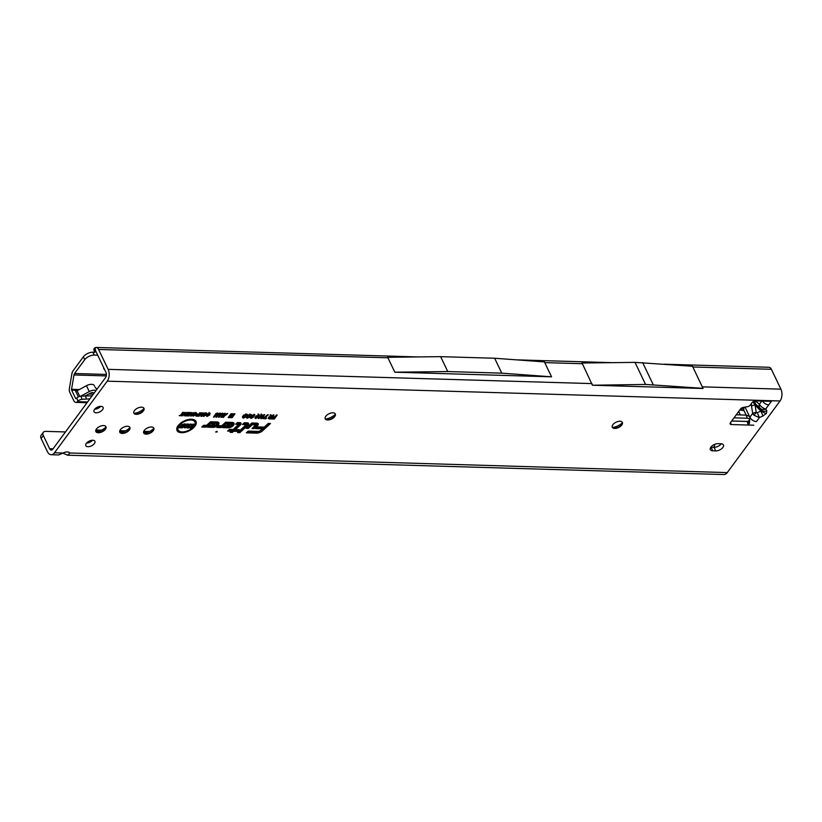 <?xml version="1.0" encoding="UTF-8"?>
<svg xmlns="http://www.w3.org/2000/svg" width="822" height="822" viewBox="0 0 822 822"><rect width="100%" height="100%" fill="white"/><g stroke="black" fill="none" stroke-linecap="round" stroke-linejoin="round"><path stroke-width="1.23" d="M762.98 415.953L766.412 413.384L766.834 410.723A4.85 4.12 148.2 0 1 761.48 410.229L761.85 411.134L760.853 411.072L755.038 404.958A4.85 1.192 170.8 0 0 751.493 405.996L752.685 413.374L753.949 415.254L759.405 417.576L762.98 415.953L760.853 411.072L757.278 412.695L759.405 417.576L756.415 421.624C753.569 421.296 751.39 419.816 749.87 417.196L752.685 413.374A4.85 1.192 170.8 0 1 756.23 412.336L755.038 404.958L753.055 401.886L755.654 404.116A4.85 3.483 -48.7 0 1 755.305 400.889M622.285 422.251A5.6 2.928 -25.6 0 1 621.925 424.203A5.6 2.928 -25.6 0 1 621.648 424.625A5.6 2.928 -25.6 0 1 613.962 428.026A5.6 2.928 -25.6 0 1 612.215 427.08M335.232 413.795A5.6 2.928 -25.6 0 1 334.873 415.747A5.6 2.928 -25.6 0 1 334.595 416.168A5.6 2.928 -25.6 0 1 326.909 419.569A5.6 2.928 -25.6 0 1 325.163 418.624M143.86 408.164A5.6 2.928 -25.6 0 1 143.501 410.116A5.6 2.928 -25.6 0 1 143.223 410.527A5.6 2.928 -25.6 0 1 135.538 413.928A5.6 2.928 -25.6 0 1 133.791 412.983M129.794 427.255A5.6 2.928 -25.6 0 1 129.434 429.207A5.6 2.928 -25.6 0 1 129.157 429.629A5.6 2.928 -25.6 0 1 121.471 433.03A5.6 2.928 -25.6 0 1 119.724 432.084M105.874 426.556A5.6 2.928 -25.6 0 1 105.504 428.509A5.6 2.928 -25.6 0 1 105.237 428.92A5.6 2.928 -25.6 0 1 97.551 432.321A5.6 2.928 -25.6 0 1 95.804 431.375M153.714 427.964A5.6 2.928 -25.6 0 1 153.354 429.916A5.6 2.928 -25.6 0 1 153.077 430.327A5.6 2.928 -25.6 0 1 145.391 433.728A5.6 2.928 -25.6 0 1 143.645 432.793M217.234 431.971L217.018 431.345L215.672 431.992L217.234 431.971M182.772 424.388L181.837 424.501L182.772 424.388M193.982 426.186A9.309 4.881 154.4 0 0 195.143 422.724A9.309 4.881 154.4 0 0 188.454 420.217A9.309 4.881 154.4 0 0 179.052 425.745A9.309 4.881 154.4 0 0 178.58 430.656A9.309 4.881 154.4 0 0 185.998 431.375A9.309 4.881 154.4 0 0 193.982 426.186M195.143 422.724L195.03 421.922A9.556 5.004 154.4 0 0 191.958 419.261M194.937 426.217A10.511 5.507 154.4 0 0 195.472 420.669A10.511 5.507 154.4 0 0 187.108 419.857A10.511 5.507 154.4 0 0 178.097 425.714A10.511 5.507 154.4 0 0 176.771 429.629A10.511 5.507 154.4 0 0 184.334 432.454A10.511 5.507 154.4 0 0 194.937 426.217M194.588 425.21A10.265 5.374 154.4 0 0 195.174 420.381M239.942 424.584A2.014 1.058 154.4 0 0 240.188 423.833A2.014 1.058 154.4 0 0 239.274 423.248L237.147 423.679L238.925 423.731A1.264 0.668 -25.6 0 1 239.408 423.895A1.264 0.668 -25.6 0 1 239.151 424.779L233.335 430.153L229.091 430.512L232.821 430.625L231.599 431.756L233.448 430.636L237.25 430.749L237.764 430.276L233.951 430.163L239.644 424.923A2.014 1.058 154.4 0 0 239.942 424.584M240.497 422.785A2.733 1.428 154.4 0 1 240.199 423.854L240.086 423.032A2.261 1.182 154.4 0 0 239.87 422.642M240.723 424.614A2.98 1.562 154.4 0 0 240.867 423.032A2.98 1.562 154.4 0 0 239.736 422.631L237.527 422.559L235.678 424.265L238.606 424.44L233.201 429.505L229.472 429.403L227.622 431.098L231.352 431.211L230.129 432.341L232.349 432.413L233.582 431.273L237.394 431.386L239.233 429.69L235.421 429.577L240.271 425.097A2.98 1.562 154.4 0 0 240.723 424.614M246.446 423.947A1.264 0.668 -25.6 0 1 246.929 424.121A1.264 0.668 -25.6 0 1 246.857 424.789A1.264 0.668 -25.6 0 1 246.672 424.995L239.11 431.982L247.155 425.138A2.014 1.058 154.4 0 0 247.463 424.81A2.014 1.058 154.4 0 0 247.71 424.06A2.014 1.058 154.4 0 0 246.795 423.474L243.959 423.875L246.446 423.947M247.71 424.06L247.597 423.258A2.261 1.182 154.4 0 0 247.381 422.857M248.234 424.83A2.98 1.562 154.4 0 0 248.388 423.258A2.98 1.562 154.4 0 0 247.247 422.847L244.329 422.765L242.49 424.471L246.086 424.769L237.64 432.567L239.87 432.629L247.792 425.323A2.98 1.562 154.4 0 0 248.234 424.83M247.71 424.08A2.733 1.428 154.4 0 0 248.018 423.001M256.156 424.234A1.264 0.668 -25.6 0 1 256.639 424.409A1.264 0.668 -25.6 0 1 256.577 425.077A1.264 0.668 -25.6 0 1 256.382 425.282L253.536 427.913L256.865 425.426A2.014 1.058 154.4 0 0 257.173 425.097A2.014 1.058 154.4 0 0 257.42 424.347A2.014 1.058 154.4 0 0 256.505 423.762L251.984 423.628L247.535 427.738L252.097 424.111L256.156 424.234M257.728 423.289A2.733 1.428 154.4 0 1 257.43 424.368L257.307 423.546A2.261 1.182 154.4 0 0 257.091 423.145M257.944 425.118A2.98 1.562 154.4 0 0 258.098 423.546A2.98 1.562 154.4 0 0 256.967 423.135L251.851 422.991L246.066 428.324L248.295 428.396L252.231 424.758L255.693 424.851L252.066 428.509L254.296 428.57L257.502 425.611A2.98 1.562 154.4 0 0 257.944 425.118M721.233 443.767A5.6 2.928 -25.6 0 1 721.151 443.88A5.6 2.928 -25.6 0 1 714.03 447.332L711.04 447.24A5.6 2.928 -25.6 0 1 710.825 447.23M722.867 447.466A5.6 2.928 -25.6 0 1 715.746 450.918L712.756 450.826A5.6 2.928 -25.6 0 1 710.342 449.665A5.6 2.928 -25.6 0 1 712.273 445.74A5.6 2.928 -25.6 0 1 718.027 443.664L721.017 443.757A5.6 2.928 -25.6 0 1 723.432 444.918A5.6 2.928 -25.6 0 1 722.867 447.466M94.509 409.448A5.035 2.641 -25.6 0 1 99.215 406.541A5.035 2.641 -25.6 0 1 103.089 407.393A5.035 2.641 -25.6 0 1 102.586 409.685A5.035 2.641 -25.6 0 1 97.88 412.593A5.035 2.641 -25.6 0 1 94.006 411.74A5.035 2.641 -25.6 0 1 94.509 409.448M86.331 443.346A5.035 2.641 -25.6 0 1 91.037 440.438A5.035 2.641 -25.6 0 1 94.91 441.291A5.035 2.641 -25.6 0 1 94.407 443.592A5.035 2.641 -25.6 0 1 89.701 446.5A5.035 2.641 -25.6 0 1 85.827 445.647A5.035 2.641 -25.6 0 1 86.331 443.346M612.852 424.717A5.6 2.928 -25.6 0 1 618.072 421.481A5.6 2.928 -25.6 0 1 622.377 422.426A5.6 2.928 -25.6 0 1 621.822 424.974A5.6 2.928 -25.6 0 1 616.592 428.211A5.6 2.928 -25.6 0 1 612.287 427.265A5.6 2.928 -25.6 0 1 612.852 424.717M325.8 416.261A5.6 2.928 -25.6 0 1 331.019 413.024A5.6 2.928 -25.6 0 1 335.325 413.969A5.6 2.928 -25.6 0 1 334.77 416.528A5.6 2.928 -25.6 0 1 329.54 419.754A5.6 2.928 -25.6 0 1 325.235 418.809A5.6 2.928 -25.6 0 1 325.8 416.261M144.282 430.42A5.6 2.928 -25.6 0 1 149.501 427.193A5.6 2.928 -25.6 0 1 153.806 428.139A5.6 2.928 -25.6 0 1 153.252 430.687A5.6 2.928 -25.6 0 1 148.022 433.924A5.6 2.928 -25.6 0 1 143.716 432.978A5.6 2.928 -25.6 0 1 144.282 430.42M120.361 429.721A5.6 2.928 -25.6 0 1 125.581 426.484A5.6 2.928 -25.6 0 1 129.886 427.43A5.6 2.928 -25.6 0 1 129.331 429.988A5.6 2.928 -25.6 0 1 124.101 433.215A5.6 2.928 -25.6 0 1 119.796 432.269A5.6 2.928 -25.6 0 1 120.361 429.721M134.428 410.62A5.6 2.928 -25.6 0 1 139.658 407.393A5.6 2.928 -25.6 0 1 143.963 408.339A5.6 2.928 -25.6 0 1 143.398 410.887A5.6 2.928 -25.6 0 1 138.168 414.113A5.6 2.928 -25.6 0 1 133.863 413.168A5.6 2.928 -25.6 0 1 134.428 410.62M96.441 429.012A5.6 2.928 -25.6 0 1 101.661 425.786A5.6 2.928 -25.6 0 1 105.966 426.731A5.6 2.928 -25.6 0 1 105.411 429.279A5.6 2.928 -25.6 0 1 100.181 432.506A5.6 2.928 -25.6 0 1 95.876 431.56A5.6 2.928 -25.6 0 1 96.441 429.012M92.496 440.243A5.035 2.641 -25.6 0 1 86.516 443.109M100.674 406.345A5.035 2.641 -25.6 0 1 94.694 409.202M134.14 413.374A9.792 5.127 154.4 0 0 143.942 408.668M120.063 432.464A9.792 5.127 154.4 0 0 129.876 427.769M96.143 431.766A9.792 5.127 154.4 0 0 105.956 427.06M143.984 433.173A9.792 5.127 154.4 0 0 153.796 428.468M325.502 419.004A9.792 5.127 154.4 0 0 335.314 414.309M612.554 427.461A9.792 5.127 154.4 0 0 622.367 422.765M53.05 448.822L49.639 448.72A3.73 2.23 91.7 0 0 51.283 450.055A3.73 2.23 91.7 0 0 52.772 449.192L105.535 377.586A3.73 2.23 91.7 0 0 105.925 372.325L95.712 351.015A0.935 0.555 -88.3 0 0 95.136 350.706M753.784 425.21L748.215 425.046L747.229 421.481L731.662 421.028M766.834 410.723L765.744 408.966C763.093 408.359 760.967 406.808 759.374 404.301A4.85 3.483 131.3 0 0 759.682 407.65L761.48 410.229L755.654 404.116L759.682 407.65M760.391 408.472A4.85 4.12 148.2 0 0 765.744 408.966L768.734 404.917C765.888 404.578 763.7 403.099 762.189 400.489M95.588 350.819L95.075 347.716A5.6 3.35 91.7 0 1 96.133 347.459A5.6 3.35 91.7 0 1 98.599 349.473L108.124 369.345A8.395 5.014 91.7 0 1 107.25 381.161L54.488 452.778A8.395 5.014 91.7 0 1 51.149 454.72L58.629 454.946L63.109 453.035A5.6 2.928 -25.6 0 1 69.736 453.107A5.6 2.928 -25.6 0 1 69.788 453.23L67.589 455.203L62.914 453.158M67.589 455.203L723.925 474.541A8.395 5.014 -88.3 0 0 727.264 472.599L780.037 400.982A8.395 5.014 -88.3 0 0 780.9 389.166L771.385 369.294A5.6 3.35 -88.3 0 0 768.909 367.28L664.279 364.197M49.639 448.72L43.319 435.526A5.6 3.401 -143.6 0 1 43.299 432.341A5.6 3.401 -143.6 0 1 45.744 431.365L65.483 431.94M51.149 454.72A8.395 5.014 91.7 0 1 47.44 451.699L41.121 438.516A5.6 3.401 -143.6 0 1 41.1 435.331L43.299 432.341M780.9 389.166L702.276 386.843L692.514 366.273L634.985 362.379L581.945 363.016L582.387 363.725L544.75 362.615L551.541 376.815L501.78 373.147L447.764 371.554L440.623 356.656L387.583 357.293M747.229 421.481L747.948 421.234L749.417 423.443L748.215 425.046L731.354 424.542A2.795 1.469 -25.6 0 1 730.152 423.967A2.795 1.469 -25.6 0 1 730.429 422.693L740.499 409.027A2.795 1.469 -25.6 0 1 743.437 407.352L747.373 406.726A2.795 1.469 154.4 0 0 750.311 405.041L752.109 402.595A2.795 1.469 -25.6 0 1 755.675 400.869L771.365 401.331L768.734 404.917L771.365 401.331M203.527 415.603L203.188 414.648L204.493 413.466L206.147 412.983L207.021 413.558L206.599 414.709L203.609 416.425L202.736 415.911M206.147 412.983L207.021 413.558L206.528 412.901L206.127 413.99L206.599 414.709M203.496 412.942L204.175 412.963L201.698 416.322L200.825 416.302L201.76 413.877L198.308 416.22L200.784 412.86L201.452 412.88L200.003 414.853L202.787 412.921L201.976 415.018L203.496 412.942M199.705 412.829L200.383 412.85L197.897 416.209L195.924 416.086L195.924 415.11L198.77 414.103L199.705 412.829M196.396 415.357L195.698 415.274L195.924 416.086L195.924 415.11M193.18 415.295L192.831 414.339L194.136 413.158L195.79 412.675L196.664 413.25L196.253 414.401L193.252 416.117L192.379 415.603M195.79 412.675L196.664 413.25L196.17 412.593L195.77 413.682L196.253 414.401M193.139 412.634L193.817 412.654L191.341 416.024L190.694 416.004L190.848 413.764L188.567 415.942L191.043 412.572L191.69 412.593L191.526 414.833L193.139 412.634M187.858 412.48L190.529 412.562L188.053 415.922L185.433 415.85L187.806 415.326L188.382 414.555L186.532 414.493L189.43 413.117L187.437 413.065L187.858 412.48M186.841 412.449L187.508 412.469L185.032 415.829L184.385 415.819L184.549 413.579L182.258 415.747L184.734 412.387L185.382 412.408L185.217 414.637L186.841 412.449M182.731 412.336L183.409 412.346L181.354 415.131L182.433 415.161L182.011 415.747L179.175 415.665L180.686 415.11L182.731 412.336M209.518 413.076L209.836 414.863L206.949 416.518L206.353 415.357L207.391 415.942L209.168 414.853L209.107 413.661L207.093 414.278L210.247 413.343M206.949 415.685L206.949 416.518L206.353 415.357M207.113 415.244L207.391 415.942M209.168 414.853L208.839 412.839M224.971 413.476L225.588 413.805L225.094 414.894L224.046 414.339L221.817 417.309L220.964 417.278L222.813 414.761L225.588 413.805L225.012 413.178L224.519 414.041M224.19 414.946L224.17 414.062M222.485 413.404L223.101 413.733L222.608 414.822L221.56 414.267L219.32 417.227L218.467 417.206L220.327 414.689L223.101 413.733L222.526 413.106L222.032 413.959M221.704 414.874L221.683 413.99M219.998 413.322L220.615 413.661L220.121 414.74L219.073 414.196L216.833 417.155L215.981 417.134L217.84 414.617L219.998 413.322L220.615 413.661L220.039 413.034L219.546 413.887M219.207 414.802L219.197 413.908M217.511 413.25L218.118 413.589L217.635 414.668L216.587 414.124L214.347 417.083L213.494 417.062L215.354 414.535L217.511 413.25L218.118 413.589L217.553 412.963L217.049 413.815M216.72 414.73L216.7 413.836M226.923 413.528L227.684 413.548L222.875 417.381L226.923 413.528M233.869 413.785L234.969 413.815L232.102 417.71L230.581 417.658L231.475 415.819L229.667 417.638L228.156 417.586L231.023 413.702L232.123 413.733L231.074 415.161L232.492 413.743L233.53 413.774L232.842 415.182L233.869 413.785M250.258 414.216L250.648 416.333L247.206 418.295L246.518 416.867L247.504 416.723L247.782 417.545L249.775 416.312L249.724 414.966L247.34 415.675L250.258 414.216L251.1 414.493M246.312 417.71L246.518 416.867M247.504 416.723L247.782 417.545M249.97 414.226L250.227 415.295L249.498 414.083M246.446 414.103L246.836 416.22L243.394 418.182L242.706 416.764L243.682 416.61L243.97 417.432L245.963 416.199L245.912 414.853L243.528 415.562L246.446 414.103L247.288 414.38M242.49 417.607L242.706 416.764M243.682 416.61L243.97 417.432M246.158 414.113L246.415 415.182L245.686 413.98M253.957 414.329L254.563 415.911L253.638 415.973L253.361 415.069L252.292 415.521L253.423 417.288L251.029 418.408L250.443 416.96L251.368 416.898L251.573 417.658L252.642 416.98L251.481 416.548L251.409 415.5L254.83 414.607M253.638 415.973L253.608 415.079M252.878 416.569L251.748 414.791L253.423 417.288L252.631 416.846M250.073 417.874L250.443 416.96M251.368 416.898L251.573 417.658M252.549 417.257L251.265 414.791M258.745 414.463L258.663 416.548L255.724 418.542L255.056 418.049L255.817 416.466L259.29 414.658M255.94 417.617L255.724 418.542L255.056 418.049M261.663 414.555L261.581 416.631L258.653 418.634L257.974 418.141L258.735 416.548L262.208 414.74M258.868 417.699L258.653 418.634L257.974 418.141M260.862 418.696L263.841 414.668L264.715 414.689L262.732 417.381L264.016 416.96L263.451 417.73L260.862 418.696M264.766 417.946L266.534 417.997L265.989 418.747L263.143 418.665L267.489 414.771L268.352 414.802L264.766 417.946L263.913 417.381M273.14 414.935L274.014 414.966L271.075 418.953L269.195 418.891L268.496 417.679L270.119 416.62L270.14 414.853L271.137 414.884L271.537 416.548L273.14 414.935M268.219 418.449L268.496 417.679M270.119 416.62L270.058 416.107M270.52 414.863L271.537 416.548M276.356 415.028L277.23 415.059L274.301 419.045L271.332 418.953L271.887 418.203L273.973 418.264L274.579 417.442L272.791 417.391L273.336 416.641L275.123 416.703L276.356 415.028M227.078 425.231L222.639 427.635L228.187 427.8A4.213 2.209 154.4 0 0 232.77 426.032A4.213 2.209 154.4 0 0 233.767 422.981A4.213 2.209 154.4 0 0 232.164 422.405L225.608 422.21L221.827 425.714L218.714 425.765L216.864 427.471L220.224 427.563A2.98 1.562 154.4 0 0 223.574 426.217L225.999 423.977L230.9 424.121A1.531 0.801 -25.6 0 1 231.588 424.573A1.531 0.801 -25.6 0 1 230.931 425.591A1.531 0.801 -25.6 0 1 229.451 426.084L228.526 426.053L229.893 425.313L227.078 425.231M211.984 424.789L207.545 427.193L213.093 427.358A4.213 2.209 154.4 0 0 217.676 425.591A4.213 2.209 154.4 0 0 218.673 422.539A4.213 2.209 154.4 0 0 217.07 421.963L210.514 421.768L206.723 425.272L203.62 425.323L201.77 427.019L205.12 427.121A2.98 1.562 154.4 0 0 208.48 425.775L210.905 423.536L215.796 423.679A1.531 0.801 -25.6 0 1 216.494 424.131A1.531 0.801 -25.6 0 1 215.837 425.138A1.531 0.801 -25.6 0 1 214.357 425.642L213.422 425.611L214.789 424.871L211.984 424.789M262.68 430.697L270.448 423.536L268.219 423.464L264.273 427.111L257.615 426.916L255.776 428.611L262.434 428.807L260.934 430.194A2.682 1.408 -25.6 0 1 257.913 431.406L248.182 431.118L246.333 432.824L256.649 433.132A5.374 2.815 154.4 0 0 262.68 430.697L262.372 430.225M192.728 424.152L193.992 424.193L191.115 428.098L189.903 428.057L189.841 426.073L188.413 428.015L187.149 427.985L190.026 424.07L191.269 424.111L191.321 426.063L192.728 424.152M184.087 423.895L185.351 423.936L182.474 427.841L179.021 427.738L179.699 426.824L181.888 426.885L182.299 426.33L180.398 426.279L181.076 425.364L182.977 425.416L184.087 423.895M187.724 423.957L188.937 424.44L188.649 425.57L186.08 425.19L187.632 426.012L187.498 426.865L184.847 427.954L183.964 426.536L186.204 426.782L184.806 425.159L187.724 423.957M187.344 425.601L186.8 423.998M186.8 425.591L187.632 426.012L187.067 425.416L186.204 426.741M183.625 427.368L183.964 426.536M185.248 426.505L185.515 427.039M186.193 426.875L184.662 424.45M184.539 425.878L184.806 425.159M727.264 472.599L69.665 452.984M262.465 428.18L262.434 428.807M257.101 432.506A4.398 2.302 154.4 0 0 262.054 430.523L268.979 424.121L264.417 427.748L257.759 427.553L257.245 428.026L263.903 428.221L261.56 430.379A3.658 1.911 -25.6 0 1 257.461 432.033L247.802 432.228L257.101 432.506M248.08 431.211L248.316 431.756M257.522 426.998L257.759 427.553M264.139 427.101L264.417 427.748M268.126 423.556L268.362 424.111M269 423.494L268.979 424.121M254.019 427.933L254.296 428.57M251.994 424.203L252.231 424.758M248.018 427.748L248.295 428.396M251.748 423.073L251.984 423.628M239.592 431.992L239.87 432.629M244.237 422.857L244.473 423.402M212.734 425.169L213.422 425.611M216.268 423.063A1.778 0.935 -25.6 0 1 216.381 423.32L216.494 424.131M210.668 422.991L210.905 423.536M218.097 423.772A3.966 2.076 154.4 0 0 218.333 422.272M216.823 423.155A2.25 1.182 -25.6 0 1 216.484 424.06M211.716 424.933L209.672 426.618L213.545 426.731A3.247 1.706 154.4 0 0 216.679 425.683A3.247 1.706 154.4 0 0 218.087 423.525L217.974 422.724A3.494 1.829 154.4 0 0 217.491 421.994M212.816 424.81L211.891 425.416M202.787 426.084L205.582 426.505A2.014 1.058 154.4 0 0 207.843 425.591L210.761 422.898L216.258 423.063A2.497 1.305 -25.6 0 1 217.214 423.402A2.497 1.305 -25.6 0 1 216.618 425.21A2.497 1.305 -25.6 0 1 213.895 426.258L211.305 426.186L212.672 425.447M203.517 425.416L203.24 426.433M210.422 421.861L210.658 422.405L207.36 425.447A1.264 0.668 -25.6 0 1 205.932 426.022L203.753 425.96M218.087 423.525A3.247 1.706 154.4 0 0 216.607 422.58L210.658 422.405M227.828 425.611L228.526 426.053M217.892 426.526L220.676 426.947A2.014 1.058 154.4 0 0 222.937 426.032L225.855 423.34L231.352 423.505A1.778 0.935 -25.6 0 1 231.485 423.772L231.588 424.573M225.762 423.433L225.999 423.977M233.191 424.214A3.966 2.076 154.4 0 0 233.427 422.714M231.917 423.597A2.25 1.182 -25.6 0 1 231.588 424.512M226.81 425.375L224.766 427.07L228.639 427.183A3.247 1.706 154.4 0 0 231.773 426.125A3.247 1.706 154.4 0 0 233.181 423.977L233.068 423.166A3.494 1.829 154.4 0 0 232.585 422.446M227.91 425.262L226.985 425.868M231.352 423.505A2.497 1.305 -25.6 0 1 232.307 423.844A2.497 1.305 -25.6 0 1 231.712 425.652A2.497 1.305 -25.6 0 1 228.999 426.7L226.399 426.628L227.766 425.888M218.611 425.858L218.333 426.875M225.516 422.303L225.752 422.847L222.454 425.899A1.264 0.668 -25.6 0 1 221.026 426.464L218.847 426.402M233.181 423.977A3.247 1.706 154.4 0 0 231.701 423.032L225.752 422.847M231.383 430.574L231.352 431.211M238.606 424.44L238.349 423.916M237.116 430.749L237.394 431.386M233.345 430.728L233.582 431.273M232.081 431.766L232.349 432.413M229.369 429.485L229.605 430.04M233.058 429.505L233.335 430.153M237.424 422.652L237.661 423.207M237.794 429.649L237.764 430.276M176.74 429.207A10.265 5.374 154.4 0 0 180.871 431.786M177.881 426.012A9.556 5.004 154.4 0 0 178.025 430.07L178.58 430.656M191.321 426.063L190.704 424.09M188.413 428.015L187.776 427.132M189.841 426.073L189.718 424.779L187.981 427.132M191.115 428.098L189.872 427.193M192.944 424.162L190.694 427.214M182.299 426.33L182.268 425.467L181.025 425.426M182.474 427.841L182.052 426.957L179.648 426.885M184.303 423.905L182.052 426.957M188.413 424.049L187.447 424.717M188.649 425.57L188.187 424.697M184.847 427.954L183.717 425.971M185.361 427.029L184.621 427.08M187.498 426.865L186.954 426.135M274.579 417.442L274.558 416.682M274.301 419.045L273.921 418.264M274.949 416.692L274.569 417.216M270.51 415.12L271.075 415.983M271.763 416.548L271.383 417.073M269.708 418.141L269.38 417.699L270.746 418.172L271.394 417.309L269.38 417.699L268.835 416.98L269.246 417.586M270.613 415.86L271.168 416.456L270.109 416.405M271.075 418.953L270.705 418.172M271.394 417.309L271.373 416.528M270.479 417.278L270.253 416.405M264.602 417.843L264.026 417.823M265.989 418.747L265.609 417.977M261.509 418.717L261.149 417.833L262.968 416.918L263.451 417.73M262.732 417.381L261.91 417.031M261.201 413.99L261.581 416.631M258.427 417.751L257.861 417.34M261.221 414.617L261.334 415.418L260.903 414.37M259.608 416.579L259.187 417.925L260.697 416.61L261.129 415.254L259.608 416.579L259.064 415.85M258.468 417.288L259.187 417.925M258.283 413.908L258.663 416.548M255.498 417.668L254.943 417.257M257.985 414.288L258.211 415.161L256.269 417.843L257.779 416.518L258.293 414.504M256.69 416.487L256.145 415.768M255.55 417.196L256.269 417.843M254.399 414.38L253.854 415.069M254.563 415.911L254.111 415.048M250.71 416.364L251.111 417.103M251.029 418.408L250.207 416.394M250.628 416.96L250.802 417.525M244.268 415.768L243.908 414.843M243.055 416.086L243.507 416.877M243.394 418.182L242.511 416.168M246.836 416.22L246.292 415.5M246.867 414.154L246.405 415.336M248.08 415.881L247.73 414.956M246.877 416.199L247.319 416.99M247.206 418.295L246.333 416.281M250.648 416.333L250.104 415.613M250.679 414.267L250.217 415.449M232.842 415.182L231.506 416.086L232.636 413.743M231.074 415.161L229.359 416.024L231.074 413.702M229.667 417.638L228.783 416.744M230.663 415.367L229.276 416.754M231.475 415.819L231.691 414.535M232.102 417.71L231.003 416.805M233.921 413.785L231.681 416.826M223.635 417.401L223.409 416.877M217.635 414.668L217.193 413.805M214.347 417.083L214.008 416.374M216.587 414.124L216.083 413.353M220.121 414.74L219.68 413.877M216.833 417.155L216.494 416.446M219.073 414.196L218.57 413.425M222.608 414.822L222.166 413.959M219.32 417.227L218.981 416.518M221.56 414.267L221.056 413.497M225.094 414.894L224.653 414.031M221.817 417.309L221.467 416.59M224.046 414.339L223.543 413.569M207.668 414.432L207.319 413.589M209.548 413.918L209.343 413.076M206.682 415.696L206.117 414.72M209.836 414.863L209.096 412.469M182.011 415.747L181.713 415.141M185.217 414.637L184.837 412.397M182.926 415.768L182.659 415.202M184.549 413.579L184.436 412.798M185.032 415.829L184.447 415.007M189.43 413.117L189.337 412.521M188.382 414.555L188.279 413.959M188.053 415.922L187.765 415.326M191.526 414.833L191.146 412.582M189.235 415.953L188.968 415.387M190.848 413.764L190.745 412.983M191.341 416.024L190.745 415.192M192.985 415.295L192.399 415.131M192.667 414.37L193.673 415.542L195.574 414.38L195.102 412.428L195.369 413.672M195.574 414.38L195.369 413.25L193.499 414.37L193.016 413.651M193.499 414.37L193.673 415.542M197.897 416.209L197.609 415.613M198.338 414.678L196.612 415.12L197.65 415.613L198.246 414.083M197.619 414.658L197.352 413.836M196.931 415.593L196.139 414.401M201.976 415.018L201.298 415.079M201.965 413.096L201.75 413.62M200.003 414.853L199.304 414.863M199.119 416.251L198.801 415.542M201.76 413.877L201.719 412.757M201.698 416.322L201.133 415.49M203.342 415.603L202.757 415.439M203.024 414.678L204.031 415.84L205.932 414.689L205.459 412.736L205.726 413.969M205.932 414.689L205.726 413.558L203.856 414.678L203.373 413.959M203.856 414.678L204.031 415.84M582.387 363.725L592.426 385.23L702.974 388.487L702.276 386.843M94.335 348.302A5.6 2.435 -19.4 0 0 93.883 349.905L94.766 352.433L95.157 350.717L94.335 348.302L95.075 347.716M544.75 362.615L544.503 361.916L494.639 358.248L440.623 356.656M501.78 373.147L494.639 358.248M387.83 357.796L98.599 349.473M447.764 371.554L394.827 372.191L388.025 358.002M394.827 372.191L551.541 376.815M713.743 447.322L714.133 446.623A5.6 3.38 147.4 0 0 714.678 444.353M703.087 388.344L645.558 384.449L592.426 385.23M592.518 385.086L591.922 383.843M645.558 384.449L634.985 362.379M653.223 384.675L642.65 362.605M745.03 407.096L749.87 417.196M747.948 421.234L749.664 420.042M749.417 423.443L749.849 417.576M740.293 414.884L738.68 411.503M79.354 389.536L71.545 389.309A0.935 0.555 -88.3 0 0 71.637 390.131L75.562 398.321A0.935 0.555 -88.3 0 0 76.282 398.516L76.816 397.971A3.73 1.623 -19.4 0 1 80.895 396.132L92.115 395.793M97.705 355.176L94.253 355.083L92.876 352.217A7.46 3.905 154.4 0 0 83.382 356.81L73.189 370.64A6.525 3.905 -88.3 0 0 71.843 374.051L69.397 388.395A4.665 2.785 -88.3 0 0 69.88 392.526L73.805 400.704A4.665 2.785 -88.3 0 0 75.86 402.379A4.665 2.785 -88.3 0 0 77.391 401.681L77.926 401.136A3.73 1.623 -19.4 0 1 82.015 399.307L89.855 398.865M88.91 393.995L93.348 394.128M71.545 389.309L73.99 374.966L106.254 375.911M744.064 407.25L743.787 408.894L740.581 408.914M92.876 352.217L94.715 352.268M104.589 369.551A5.6 2.928 -25.6 0 1 103.808 368.77A5.6 2.928 -25.6 0 1 103.695 367.67M94.253 355.083A7.46 3.905 154.4 0 0 84.748 359.676L83.382 356.81M106.398 374.442L74.566 373.507L84.748 359.676M749.479 416.374L746.191 415.131L743.982 410.548A1.87 1.12 91.7 0 1 743.787 408.894M736.265 414.761L746.191 415.131L747.28 418.223L749.756 418.84M734.005 417.833L747.28 418.223M74.566 373.507A2.795 1.675 -88.3 0 0 73.99 374.966M86.382 398.762L85.272 395.588M93.708 392.978L93.893 393.378A31.246 16.368 -25.6 0 1 93.852 393.214A2.795 1.469 154.4 0 0 93.821 393.163A2.795 1.469 154.4 0 0 90.43 393.163L85.93 395.608M96.01 390.512A6.525 3.422 154.4 0 0 89.269 391.57L80.813 396.142M96.975 389.196A27.516 14.416 -25.6 0 1 94.982 386.946M94.376 385.672L94.427 385.806A6.525 3.422 154.4 0 0 94.376 385.672A6.525 3.422 154.4 0 0 86.454 385.693L77.083 390.769A1.87 0.976 -25.6 0 1 75.624 391.159L78.367 396.903M753.949 415.254A4.85 1.079 -43.6 0 1 756.374 412.623L756.23 412.336M766.412 413.384A4.85 2.949 -143.6 0 1 761.85 411.134M239.11 422.611L239.274 423.248M246.631 422.837L246.795 423.474M245.819 423.926L245.984 424.573M256.341 423.114L256.505 423.762M255.529 424.214L255.693 424.851M715.746 450.918L714.03 447.332M95.753 431.19L98.568 431.273M119.673 431.899L122.488 431.982M143.593 432.598L146.408 432.68M149.368 431.55L143.737 431.386M125.447 430.841L119.817 430.677M101.527 430.142L95.897 429.978M755.469 400.879L759.374 404.301L761.768 401.054M771.385 369.294L692.761 366.972M780.037 400.982L107.25 381.161M54.488 452.778L63.109 453.035M712.756 450.826L711.04 447.24M731.354 424.542L730.45 422.662M256.485 432.485L256.649 433.132M257.296 431.386L257.461 432.033M257.163 425.097L257.502 425.611M255.878 424.522L256.382 425.282M246.168 424.234L246.672 424.995M215.631 423.042L215.796 423.679M204.955 426.484L205.12 427.121M212.929 426.721L213.093 427.358M213.741 425.621L213.895 426.258M205.767 425.385L205.932 426.022M216.443 421.943L216.607 422.58M230.735 423.484L230.9 424.121M220.06 426.926L220.224 427.563M228.023 427.163L228.187 427.8M228.835 426.063L228.999 426.7M220.861 425.827L221.026 426.464M231.537 422.385L231.701 423.032M238.298 423.71L238.462 424.347M238.647 424.018L239.151 424.779M269.195 418.891L268.969 418.018M252.159 416.775L251.984 415.901M216.227 414.535L215.683 413.815M218.714 414.607L218.169 413.887M221.2 414.689L220.656 413.959M223.687 414.761L223.142 414.031M196.55 416.168L196.283 415.346M201.616 414L201.174 413.25M591.912 383.597L108.124 369.345M41.121 438.516L43.319 435.526M751.257 403.756L751.493 405.996M757.278 412.695L756.374 412.623M71.637 390.131L77.915 390.316M76.446 398.341L75.562 398.321M749.428 416.353L749.849 417.545M747.578 421.429L731.703 420.956M87.553 401.979L77.391 401.681M80.895 396.132L82.015 399.307M76.816 397.971L77.926 401.136M743.982 410.548L739.779 410.003M79.765 396.368L77.083 390.769M89.269 391.57L86.454 385.693M246.117 424.655L246.025 423.936M255.827 424.943L255.734 424.224M186.101 426.012L186.214 426.813M184.59 426.361L185.145 426.957M185.505 424.748L186.06 425.344M187.395 424.316L187.508 425.118M252.539 416.209L252.652 417.011M251.686 415.244L252.251 415.829M253.782 414.565L253.895 415.367M243.065 416.733L243.62 417.319M246.877 416.846L247.432 417.432M216.977 413.261L217.09 414.062M219.464 413.332L219.577 414.134M221.95 413.404L222.063 414.216M224.437 413.476L224.55 414.288M206.569 415.182L207.052 415.819M195.687 412.798L195.883 413.569M192.738 414.72L193.221 415.357M196.026 414.874L196.509 415.511M206.045 413.096L206.24 413.877M203.096 415.018L203.579 415.655M611.969 362.656L516.278 359.841M417.607 356.933L96.133 347.459M75.86 402.379L87.019 402.708"/></g></svg>
